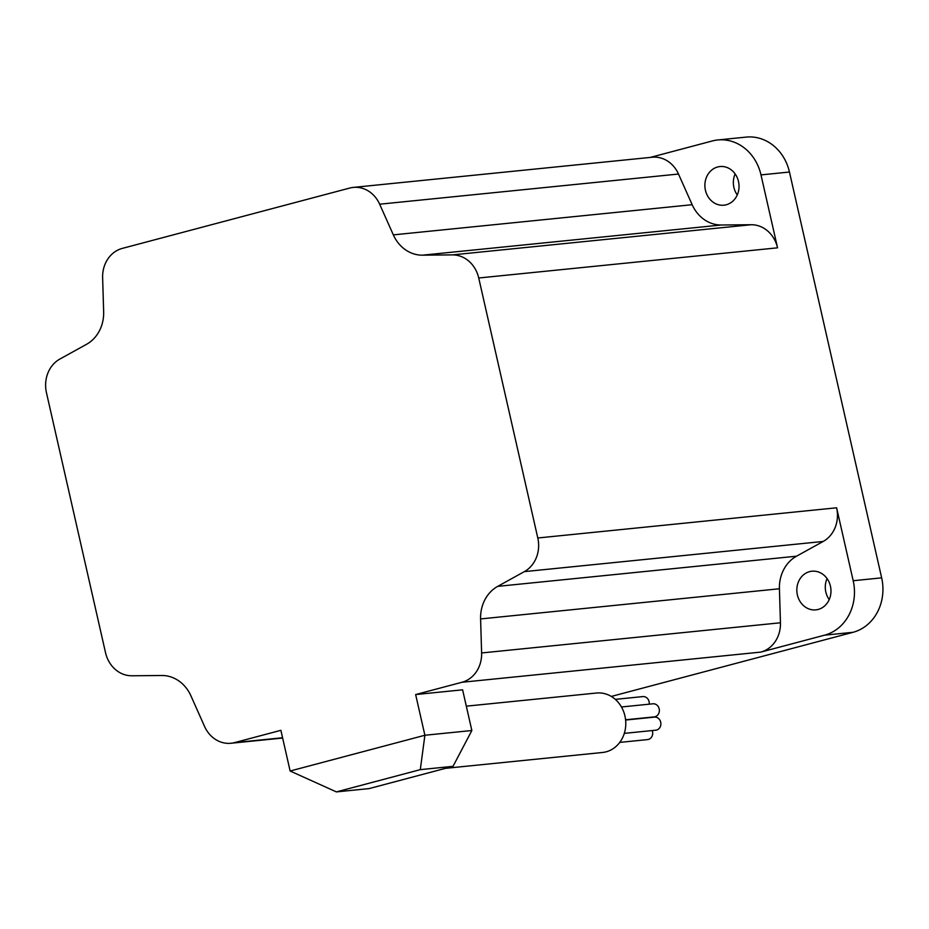 <?xml version="1.0" encoding="UTF-8"?>
<svg xmlns="http://www.w3.org/2000/svg" width="929" height="929" viewBox="0 0 929 929"><rect width="100%" height="100%" fill="white"/><g stroke="black" fill="none" stroke-linecap="round" stroke-linejoin="round"><path stroke-width="1.39" d="M621.455 706.981L652.924 703.799A6.573 5.771 84.2 0 1 659.265 709.303A6.573 5.771 84.2 0 1 655.038 716.735A6.573 5.771 84.2 0 1 654.237 716.886L625.589 719.778M625.612 720.033L654.446 717.118A6.573 5.771 84.2 0 1 660.786 722.623A6.573 5.771 84.2 0 1 656.559 730.055A6.573 5.771 84.2 0 1 655.769 730.194L624.311 733.376M652.216 730.554A6.573 5.771 84.2 0 1 648.384 739.438A6.573 5.771 84.2 0 1 647.583 739.589L619.736 742.399M466.323 706.168L596.523 693.022A29.879 26.233 84.2 0 1 625.345 718.047A29.879 26.233 84.2 0 1 606.126 751.828A29.879 26.233 84.2 0 1 602.526 752.478L445.479 768.341M809.6 571.637A19.416 17.047 84.2 0 1 811.946 571.219A19.416 17.047 84.2 0 1 830.689 587.476A19.416 17.047 84.2 0 1 818.194 609.436A19.416 17.047 84.2 0 1 815.848 609.865A19.416 17.047 84.2 0 1 797.117 593.596A19.416 17.047 84.2 0 1 809.6 571.637M717.664 166.976A19.416 17.047 84.2 0 1 720.01 166.546A19.416 17.047 84.2 0 1 738.752 182.816A19.416 17.047 84.2 0 1 726.257 204.763A19.416 17.047 84.2 0 1 723.912 205.193A19.416 17.047 84.2 0 1 705.169 188.924A19.416 17.047 84.2 0 1 717.664 166.976M369.115 788.593L453.027 766.332L420.303 769.642L336.391 791.903L369.115 788.593M336.391 791.903L290.127 771.012L424.89 735.257L471.851 730.519L462.607 689.817L415.646 694.555L461.968 682.269A29.879 26.233 -95.8 0 0 481.617 652.959L480.595 618.935A35.859 31.481 84.2 0 1 497.712 586.362L524.362 571.625A29.879 26.233 -95.8 0 0 537.798 537.984L836.623 507.803L853.194 580.73A45.416 39.877 84.2 0 1 824.58 635.169L760.793 652.1A29.879 26.233 -95.8 0 0 780.453 622.778L779.419 588.765A35.859 31.481 84.2 0 1 796.536 556.192L823.187 541.456A29.879 26.233 -95.8 0 0 836.623 507.803M471.851 730.519L453.027 766.332M290.127 771.012L280.883 730.322L234.561 742.608L282.567 737.754M650.288 157.419L712.299 140.964A45.416 39.877 84.2 0 1 717.78 139.965L746.231 137.097A45.416 39.877 84.2 0 1 789.453 172.028L881.656 577.85A45.416 39.877 84.2 0 1 853.043 632.301L611.305 696.436M234.561 742.608A29.879 26.233 -95.8 0 1 230.949 743.258A29.879 26.233 -95.8 0 1 204.577 726.466L190.909 695.798A35.859 31.481 84.2 0 0 161.774 675.499L131.848 675.778A29.879 26.233 -95.8 0 1 105.523 652.681L46.45 392.688A29.879 26.233 -95.8 0 1 59.886 359.047L86.536 344.311A35.859 31.481 84.2 0 0 103.653 311.738L102.631 277.713A29.879 26.233 -95.8 0 1 122.28 248.403L349.687 188.064A29.879 26.233 -95.8 0 1 353.287 187.414L652.123 157.233A29.879 26.233 -95.8 0 1 678.495 174.037L692.163 204.705A35.859 31.481 84.2 0 0 721.299 225.004L751.224 224.725A29.879 26.233 -95.8 0 1 777.55 247.822L760.99 174.896A45.416 39.877 84.2 0 0 717.78 139.965M353.287 187.414A29.879 26.233 -95.8 0 1 379.659 204.206L393.339 234.874A35.859 31.481 84.2 0 0 422.463 255.173L452.4 254.894A29.879 26.233 -95.8 0 1 478.725 277.992L537.798 537.984M829.191 599.623A19.416 17.047 84.2 0 1 827.065 578.581M737.254 194.951A19.416 17.047 84.2 0 1 735.129 173.92M420.303 769.642L424.89 735.257L415.646 694.555M615.3 699.363L642.833 696.587A6.573 5.771 84.2 0 1 649.22 704.17M853.043 632.301L824.58 635.169M461.968 682.269L760.793 652.1M478.725 277.992L777.55 247.822M881.656 577.85L853.194 580.73M789.453 172.028L760.99 174.896M524.362 571.625L823.187 541.456M497.712 586.362L796.536 556.192M480.595 618.935L779.419 588.765M481.617 652.959L780.453 622.778M379.659 204.206L678.495 174.037M393.339 234.874L692.163 204.705M422.463 255.173L721.299 225.004M452.4 254.894L751.224 224.725M230.949 743.258L282.637 738.044"/></g></svg>
